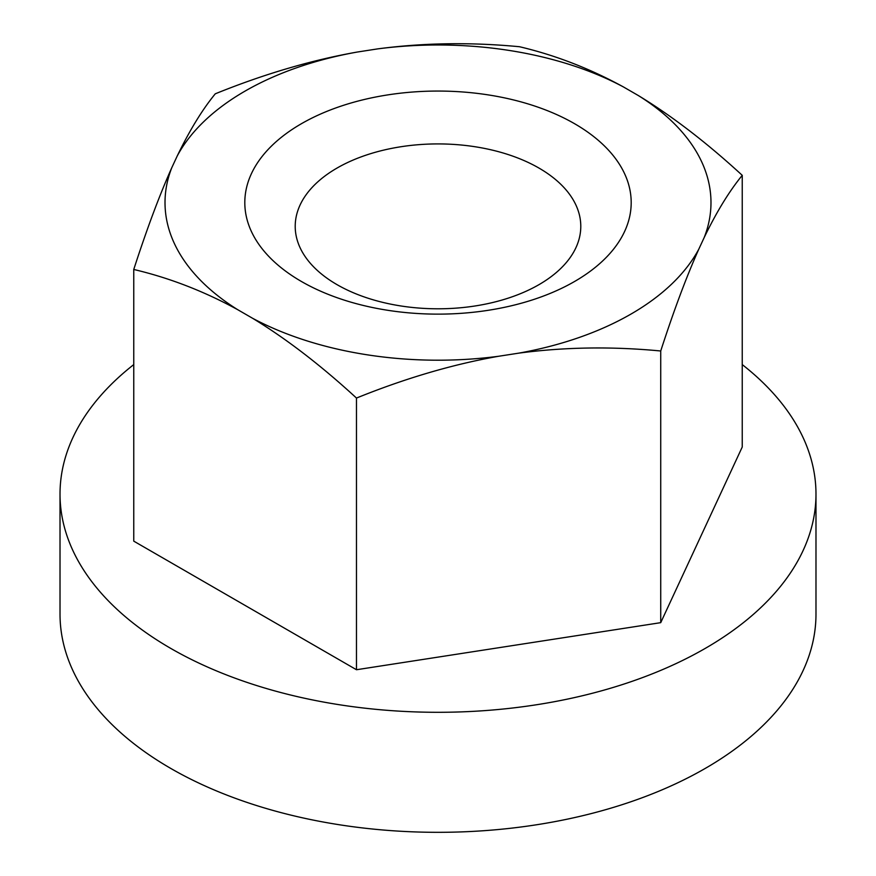 <?xml version="1.0" encoding="UTF-8"?>
<svg xmlns="http://www.w3.org/2000/svg" width="876" height="876" viewBox="0 0 876 876"><rect width="100%" height="100%" fill="white"/><g stroke="black" fill="none" stroke-linecap="round" stroke-linejoin="round"><path stroke-width="1.31" d="M623.46 86.954A272.983 157.603 0 0 0 508.649 50.359A272.983 157.603 0 0 0 377.545 48.903C423.458 42.804 470.784 42.081 519.523 46.735C555.209 55.144 589.855 68.547 623.46 86.954L638.308 95.528C671.925 115.928 706.571 142.536 742.246 175.331C729.193 191.275 716.513 212.003 704.205 237.506L698.774 249.211C686.466 276.728 673.786 310.651 660.723 350.991C611.985 346.327 564.659 347.049 518.745 353.148A272.983 157.603 0 0 0 698.774 249.211M498.455 356.291C452.542 364.394 405.216 378.322 356.477 398.054C320.791 365.259 286.145 338.651 252.54 318.251A272.983 157.603 0 0 0 367.351 354.835A272.983 157.603 0 0 0 498.455 356.291L518.745 353.148M401.044 305.987A142.788 82.443 0 0 0 538.97 284.656A142.788 82.443 0 0 0 580.788 226.358A142.788 82.443 0 0 0 474.956 146.73A142.788 82.443 0 0 0 337.03 168.061A142.788 82.443 0 0 0 295.212 226.358A142.788 82.443 0 0 0 401.044 305.987M487.998 94.86A193.191 111.537 180 0 1 624.61 231.472A193.191 111.537 180 0 1 388.002 310.334A193.191 111.537 180 0 1 251.39 173.733A193.191 111.537 180 0 1 487.998 94.86M133.754 364.591A377.983 218.223 0 0 0 60.017 494.075L60.017 614.098A377.983 218.223 0 0 0 340.173 824.885A377.983 218.223 0 0 0 815.983 614.098L815.983 494.075A377.983 218.223 0 0 0 742.246 364.591M60.017 494.075A377.983 218.223 0 0 0 340.173 704.862A377.983 218.223 0 0 0 815.983 494.075M133.754 269.469C146.807 229.129 159.487 195.206 171.795 167.688A272.983 157.603 0 0 0 237.692 309.677C204.075 291.27 169.429 277.867 133.754 269.469L133.754 541.138L356.477 669.735L660.723 622.661L742.246 447.012L742.246 175.331M660.723 622.661L660.723 350.991M357.255 52.045A272.983 157.603 0 0 0 177.226 155.983C189.534 130.48 202.214 109.752 215.277 93.809C264.015 74.066 311.341 60.148 357.255 52.045L377.545 48.903M704.205 237.506A272.983 157.603 0 0 0 638.308 95.528M171.795 167.688L177.226 155.983M356.477 669.735L356.477 398.054M252.54 318.251L237.692 309.677"/></g></svg>
